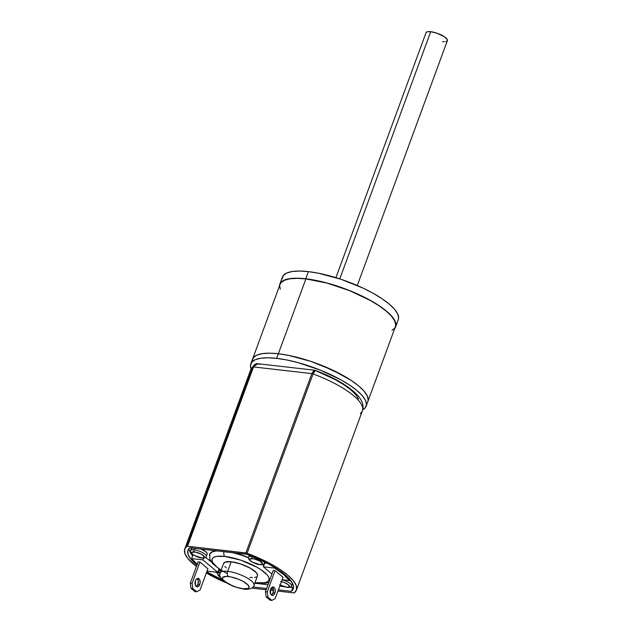 <?xml version="1.0" encoding="UTF-8"?>
<svg xmlns="http://www.w3.org/2000/svg" width="632" height="632" viewBox="0 0 632 632"><rect width="100%" height="100%" fill="white"/><g stroke="black" fill="none" stroke-linecap="round" stroke-linejoin="round"><path stroke-width="0.95" d="M445.584 41.641L447.227 40.898L447.259 39.516L444.343 36.711L436.736 33.117L430.716 31.703L339.779 278.878L430.716 31.703A11.439 3.373 -159.8 0 0 426.197 32.295L335.916 277.653L426.197 32.295L427.872 31.663L430.716 31.703A11.439 3.373 -159.8 0 1 442.282 35.479A11.439 3.373 -159.8 0 1 447.385 40.614L357.278 285.514M279.786 284.21A61.731 18.217 20.2 0 0 279.447 286.019L280.655 282.67L284.06 280.189L289.527 278.68L296.843 278.206L305.73 278.775A61.731 18.217 20.2 0 1 368.132 299.157A61.731 18.217 20.2 0 1 395.664 326.847A61.731 18.217 20.2 0 1 394.747 328.442L396.003 325.022L394.968 320.914L391.737 316.213L386.428 311.102L379.255 305.777L370.478 300.437L349.543 290.554L338.183 286.383L326.799 282.946L305.73 278.775L308.361 271.618L305.73 278.775A61.731 18.217 20.2 0 0 279.786 284.21L282.425 277.053A61.731 18.217 -159.8 0 1 308.361 271.618L318.481 273.222L340.814 279.218L363.084 288.137L373.117 293.28L381.886 298.612L389.067 303.945L394.376 309.056L397.607 313.756L398.634 317.864L398.263 319.768M395.664 326.847L398.294 319.681A61.731 18.217 -159.8 0 0 370.763 292A61.731 18.217 -159.8 0 0 308.361 271.618L299.473 271.041L292.158 271.523L286.691 273.032L283.294 275.512L282.085 278.87M252.2 360.967L253.408 357.625L256.79 355.152L262.225 353.659L269.508 353.177L278.349 353.754L276.65 358.368L278.349 353.754L288.413 355.342L310.644 361.322L332.795 370.194L351.51 380.614L358.652 385.915L363.937 391.003L367.145 395.679L368.172 399.772L367.808 401.66L368.172 399.772L367.145 395.679L363.937 391.003L358.652 385.915L351.51 380.614L342.781 375.305L321.949 365.47L310.644 361.322L288.413 355.342L278.349 353.754A61.43 18.131 -159.8 0 0 252.539 359.158A61.43 18.131 -159.8 0 0 252.223 361.662A61.43 18.131 20.2 0 1 252.539 359.158A61.43 18.131 20.2 0 1 278.349 353.754A61.43 18.131 20.2 0 1 340.443 374.033A61.43 18.131 20.2 0 1 367.84 401.581A61.43 18.131 -159.8 0 0 340.443 374.033A61.43 18.131 -159.8 0 0 278.349 353.754L305.888 278.91L278.349 353.754L269.508 353.177L262.225 353.659L256.79 355.152L253.408 357.625L252.508 359.245M366.141 406.194L395.371 326.736A61.43 18.131 -159.8 0 0 367.974 299.189A61.43 18.131 -159.8 0 0 305.888 278.91A61.43 18.131 -159.8 0 0 280.079 284.321L250.841 363.771A61.43 18.131 20.2 0 1 276.65 358.368A61.43 18.131 20.2 0 1 338.744 378.647A61.43 18.131 20.2 0 1 366.141 406.194A61.43 18.131 20.2 0 1 362.721 409.789L365.272 407.727L366.473 404.385L365.454 400.293L362.239 395.616L356.954 390.529L349.812 385.228L341.083 379.919L320.25 370.083L297.625 362.515L286.723 359.956L276.65 358.368L267.81 357.791L260.526 358.265L255.091 359.766L251.71 362.239L250.509 365.58L251.117 368.725A61.43 18.131 20.2 0 1 250.841 363.771M395.34 326.823L395.711 324.927L394.684 320.843L391.469 316.158L386.192 311.078L379.05 305.777L370.32 300.469L349.48 290.625L326.855 283.057L305.888 278.91L297.04 278.341L289.764 278.815L284.329 280.316L280.94 282.788L280.047 284.4M279.739 286.13L280.324 289.203M392.022 330.299L394.51 328.269M442.574 41.617L444.225 41.728M197.168 578.596L198.306 580.998L197.958 584.213L199.775 584.426A4.226 2.567 -83.5 0 1 197.113 586.788A4.226 2.567 -83.5 0 1 195.399 580.761L195.462 585.39L197.137 586.788L198.156 586.567L199.775 584.426L200.147 582.83L199.712 579.797L198.037 578.391L196.102 579.449L195.399 580.761A4.226 2.567 -83.5 0 1 198.069 578.399A4.226 2.567 -83.5 0 1 199.775 584.426L197.958 584.213A4.226 2.567 96.5 0 0 197.129 578.572M272.289 587.191L273.427 589.601L273.079 592.808L274.896 593.021A4.226 2.567 -83.5 0 1 272.234 595.384A4.226 2.567 -83.5 0 1 270.52 589.356L270.583 593.985L272.258 595.391L273.277 595.162L274.201 594.333L275.268 591.433L274.833 588.392L274.106 587.404L272.147 587.215L270.52 589.356A4.226 2.567 -83.5 0 1 273.19 586.994A4.226 2.567 -83.5 0 1 274.896 593.021L273.079 592.808A4.226 2.567 96.5 0 0 272.25 587.168M254.08 584.719A18.044 5.325 -159.8 0 0 245.011 576.811A18.044 5.325 -159.8 0 0 227.694 571.336A3.903 2.37 96.5 0 0 228.428 576.526A14.141 4.171 20.2 0 1 246.922 583.936A14.141 4.171 20.2 0 1 243.091 588.787A3.903 2.37 96.5 0 0 243.976 589.166A3.903 2.37 -83.5 0 1 243.091 588.787L248.06 588.463L249.111 587.12L248.139 585.106L243.265 581.487L238.469 579.228L230.751 576.898L226.398 576.392L222.685 577.419L222.646 579.133L223.388 580.208L228.255 583.818L235.657 587.041L243.091 588.787A14.141 4.171 20.2 0 1 224.605 581.377A14.141 4.171 20.2 0 1 228.428 576.526A3.903 2.37 -83.5 0 1 227.694 571.336A18.044 5.325 20.2 0 1 245.935 577.293A18.044 5.325 20.2 0 1 253.985 585.39C253.977 587.918 248.581 589.964 243.936 589.166L233.761 586.551L222.74 580.302C219.841 577.079 218.964 574.622 220.118 572.924A18.044 5.325 20.2 0 1 227.694 571.336L231.225 561.753L227.694 571.336A18.044 5.325 -159.8 0 0 220.015 573.603M223.973 551.72A3.903 2.37 96.5 0 0 224.858 556.429A30.328 8.951 20.2 0 1 264.5 572.316A30.328 8.951 20.2 0 1 256.292 582.712A3.903 2.37 96.5 0 0 257.177 583.099A3.903 2.37 -83.5 0 1 256.292 582.712L255.028 582.554M253.985 585.39L257.508 575.807A18.044 5.325 -159.8 0 0 249.458 567.71A18.044 5.325 -159.8 0 0 231.225 561.753L224.889 562.164L223.538 563.878M281.43 581.63A6.826 2.014 20.2 0 1 289.037 585.319A6.826 2.014 20.2 0 1 286.715 587.215A1.556 0.948 96.5 0 0 287.062 587.373A1.556 0.948 -83.5 0 1 286.715 587.215L279.557 584.821M291.605 585.445A8.39 2.473 -159.8 0 0 282.117 579.773A8.39 2.473 20.2 0 1 291.557 585.753L292.426 583.399A8.39 2.473 -159.8 0 0 292.458 583.289M194.435 551.933A6.826 2.014 20.2 0 1 203.362 555.504A6.826 2.014 20.2 0 1 201.513 557.843A1.556 0.948 96.5 0 0 201.861 558.001A1.556 0.948 -83.5 0 1 201.513 557.843L194.356 555.449L192.002 553.703L191.662 552.36L195.557 552.107L201.592 554.327L204.42 557.045L203.307 557.859L201.513 557.843A6.826 2.014 20.2 0 1 192.586 554.272A6.826 2.014 20.2 0 1 194.435 551.933A1.556 0.948 -83.5 0 1 194.143 549.856A1.556 0.948 96.5 0 0 194.435 551.933M206.403 556.073A8.39 2.473 -159.8 0 0 202.185 552.4A8.39 2.473 -159.8 0 0 194.143 549.856A8.39 2.473 20.2 0 1 202.619 552.621A8.39 2.473 20.2 0 1 206.356 556.381L207.225 554.027A8.39 2.473 -159.8 0 0 200.936 549.082L205.977 551.886L207.13 553.221L207.106 554.232M252.445 558.569A6.826 2.014 20.2 0 1 261.372 562.14A6.826 2.014 20.2 0 1 259.523 564.487A1.556 0.948 96.5 0 0 259.87 564.637A1.556 0.948 -83.5 0 1 259.523 564.487L252.358 562.085L250.011 560.347L249.672 558.996L253.566 558.743L259.602 560.963L262.43 563.681L261.917 564.329L259.523 564.487A6.826 2.014 20.2 0 1 250.596 560.908A6.826 2.014 20.2 0 1 252.445 558.569A1.556 0.948 -83.5 0 1 252.152 556.492A1.556 0.948 96.5 0 0 252.445 558.569M264.413 562.709A8.39 2.473 -159.8 0 0 263.781 561.516A8.39 2.473 20.2 0 1 264.366 563.025L264.745 561.998M194.688 548.371L194.143 549.856L194.688 548.371M289.006 579.813L291.273 581.337A8.39 2.473 -159.8 0 0 289.654 580.184M264.366 563.025C264.2 564.297 262.691 564.834 259.855 564.637C257.896 564.653 254.901 563.539 250.872 561.287C248.818 559.723 248.076 558.372 248.629 557.234A8.39 2.473 20.2 0 1 252.152 556.492L252.152 556.492A8.39 2.473 20.2 0 1 252.84 556.587M232.221 552.66A34.231 10.104 20.2 0 1 248.502 557.811M262.327 564.589A34.231 10.104 20.2 0 1 263.828 565.522M263.923 565.261A34.231 10.104 -159.8 0 0 262.699 564.495L263.923 565.261M248.542 557.527A34.231 10.104 -159.8 0 0 234.48 552.921L248.542 557.527M251.757 588.084L266.151 589.735L251.757 588.084M270.275 590.201L273.49 590.572L270.275 590.201M277.954 591.086L293.619 592.871L277.954 591.086M197.208 564.352A54.51 16.084 20.2 0 1 191.63 558.593L202.88 559.881L217.787 572.347L207.02 571.115L217.787 572.347L219.02 569.013L217.787 572.347L202.88 559.881L203.551 558.056L202.88 559.881L191.63 558.593L193.013 554.833L191.63 558.593L197.563 564.653M207.904 568.705L199.941 562.053L198.124 561.848L190.295 583.131L191.03 588.321L194.94 591.591L196.757 591.805L192.847 588.526L192.112 583.344L199.941 562.053L207.904 568.705L200.067 589.996L207.904 568.705M289.519 580.555L282.141 579.71L289.519 580.555L289.883 579.552L289.519 580.555L283.586 574.496L274.604 568.089A54.51 16.084 20.2 0 1 289.519 580.555M271.942 573.982L263.354 566.801L274.604 568.089L274.802 567.56L274.604 568.089L263.354 566.801L264.745 563.041L263.354 566.801L271.942 573.982M283.025 577.3L275.062 570.649L273.245 570.443L275.062 570.649L267.233 591.939L265.416 591.734L273.245 570.443L265.416 591.734L266.151 596.916L270.062 600.195L271.878 600.4L267.968 597.129L267.233 591.939L275.062 570.649L283.025 577.3L275.189 598.591L283.025 577.3M221.161 570.096L216.65 566.833L212.455 562.014L211.949 559.999L212.542 558.348L214.208 557.124L216.895 556.381L224.858 556.429L240.8 560.165L256.663 567.078L260.977 569.693L267.107 574.82L268.695 577.135L269.2 579.149L268.608 580.8L266.941 582.025L264.255 582.767L256.292 582.712M249.924 577.395L252.523 577.561M254.664 577.419L256.26 576.984M257.256 576.258L257.611 575.27L256.363 572.695L250.146 568.089L240.705 563.981L231.225 561.753A18.044 5.325 -159.8 0 0 223.641 563.341L220.118 572.924M224.787 566.454L226.335 567.947M247.08 553.261A59.511 17.562 20.2 0 1 296.424 590.122A59.511 17.562 20.2 0 1 294.37 592.792L293.619 592.871A1.951 0.577 20.2 0 0 294.37 592.792L296.598 589.545L296.163 585.351L293.09 580.405L287.528 574.946L279.731 569.235L270.069 563.539L259.017 558.127L247.08 553.261L313.069 373.915L247.08 553.261L187.53 546.269L253.519 366.931L311.845 373.607L245.856 552.945A1.951 0.577 20.2 0 1 247.08 553.261M296.424 590.122L362.405 410.776A59.511 17.562 -159.8 0 0 313.069 373.915A1.951 0.577 -159.8 0 0 311.845 373.607L245.856 552.945L187.53 546.269L253.519 366.931A1.951 0.577 -159.8 0 0 252.768 367.01A59.511 17.562 -159.8 0 0 250.714 369.68L184.726 549.026A59.511 17.562 20.2 0 1 186.78 546.356L252.768 367.01L186.78 546.356L187.53 546.269A1.951 0.577 20.2 0 0 186.78 546.356L184.552 549.603L184.986 553.798L188.06 558.743L196.441 566.43A59.511 17.562 20.2 0 1 184.726 549.026M225.743 582.593A59.511 17.562 20.2 0 1 206.34 572.955L225.75 582.593M189.726 547.802L187.736 550.867L188.21 554.793L191.117 559.415L196.955 565.032A56.098 16.55 20.2 0 1 187.933 550.203A56.098 16.55 20.2 0 1 189.726 547.802L247.207 554.375L189.726 547.802M222.456 580.034A56.098 16.55 20.2 0 1 206.751 571.834L222.835 580.208M253.061 586.954L266.601 588.511L253.061 586.954M270.678 588.977L273.372 589.285L270.678 588.977M292.806 587.586L289.827 587.247L292.806 587.586L291.423 591.347L278.404 589.861L291.423 591.347L293.406 588.281L292.94 584.347L290.033 579.734L284.835 574.638L277.574 569.313L268.592 563.997L247.207 554.375A56.098 16.55 20.2 0 1 293.216 588.945A56.098 16.55 20.2 0 1 291.423 591.347L292.806 587.586A56.098 16.55 -159.8 0 0 293.525 586.923M315.289 370.36L313.069 373.915C314.341 370.81 315.21 369.76 315.668 370.763L314.831 370.241L311.845 373.607A1.951 0.577 20.2 0 1 313.069 373.915A59.511 17.562 20.2 0 1 362.507 410.484A59.511 17.562 20.2 0 1 360.351 413.447M256.908 363.763L254.404 364.727L252.768 367.01L257.927 363.732L256.134 363.985L254.593 365.099L253.519 366.931L311.845 373.607L313.788 370.581L314.831 370.241L335.647 379.84L344.029 384.833L350.823 389.826L355.729 394.605L358.518 398.958M314.831 370.241L257.927 363.732L259.626 364.348M250.612 369.973A59.511 17.562 20.2 0 1 252.768 367.01L253.321 365.912M253.898 365.178L254.459 364.68M254.775 583.233L267.984 584.75L254.775 583.233M279.786 586.101L283.255 586.496L279.786 586.101M189.008 548.465A56.098 16.55 -159.8 0 0 192.649 555.836L189.592 551.041M215.172 572.047A56.098 16.55 -159.8 0 0 217.787 573.39M211.286 561.99L205.7 557.321L211.286 561.99M267.368 563.341L264.745 563.041L267.368 563.341M192.065 547.683L191.441 548.481L192.017 549.674M220.995 570.151L218.798 570.759L219.209 572.41M292.308 583.605L292.474 583.146M249.45 555.117L250.027 556.318M221.066 570.341L212.787 563.839L209.824 559.249L209.832 553.995A34.231 10.104 -159.8 0 1 216.081 550.82L212.202 551.768L209.816 554.043M209.737 554.256A34.231 10.104 20.2 0 1 217.384 550.97A34.231 10.104 -159.8 0 0 209.555 555.536M220.655 577.767L218.048 575.389L217.811 573.327A8.39 2.473 20.2 0 1 220.268 572.513M220.766 570.151A8.39 2.473 -159.8 0 0 218.68 570.965L217.811 573.327M206.356 556.381C206.19 557.661 204.689 558.198 201.853 558.001C199.886 558.017 196.892 556.903 192.863 554.643C190.809 553.087 190.066 551.736 190.619 550.591A8.39 2.473 20.2 0 1 194.143 549.856A8.39 2.473 -159.8 0 0 190.572 550.907M191.607 548.015A8.39 2.473 -159.8 0 0 191.488 548.228L190.619 550.591M220.576 577.593L218.719 575.468L219.833 574.654M280.758 581.48L284.479 582.601L288.563 584.877L289.488 586.788L286.715 587.215A6.826 2.014 20.2 0 1 280.142 585.137M252.152 556.492A8.39 2.473 -159.8 0 0 248.581 557.543M220.544 577.577A6.826 2.014 20.2 0 1 219.794 574.662M220.339 572.513A8.39 2.473 -159.8 0 0 217.763 573.643M258.093 582.886A3.903 2.37 -83.5 0 1 257.177 583.099M227.323 573.579A30.328 8.951 20.2 0 1 224.858 556.429A3.903 2.37 -83.5 0 1 223.775 554.019M271.357 595.004A4.226 2.567 96.5 0 0 273.079 592.808L271.452 594.957M275.189 598.591L271.878 600.4L267.968 597.129L266.151 596.916L270.062 600.195L271.878 600.4L275.189 598.591M196.236 586.409A4.226 2.567 96.5 0 0 197.958 584.213L196.339 586.354M200.067 589.996L196.757 591.805L192.847 588.526L191.03 588.321L194.94 591.591L196.757 591.805L200.067 589.996M198.124 561.848L199.941 562.053L192.112 583.344L190.295 583.131L198.124 561.848M192.847 588.526L192.112 583.344L190.295 583.131L191.03 588.321L192.847 588.526M267.968 597.129L267.233 591.939L265.416 591.734L266.151 596.916L267.968 597.129M254.933 582.799L265.566 583.202L268.821 582.475M280.118 585.208L287.054 587.373C289.883 587.57 291.392 587.033 291.557 585.753M315.4 370.384C335.379 378.023 349.693 386.626 358.36 396.185C362.626 401.281 363.977 406.147 362.405 410.776M257.927 363.732C257.003 363.455 255.826 363.787 254.404 364.727L250.714 369.68M248.629 557.234L249.498 554.872"/></g></svg>
